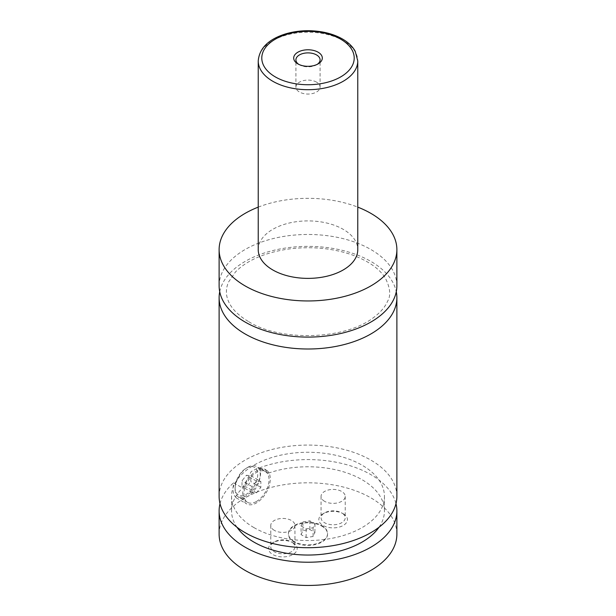 <?xml version="1.0" encoding="UTF-8"?>
<svg xmlns="http://www.w3.org/2000/svg" width="616" height="616" viewBox="0 0 616 616"><rect width="100%" height="100%" fill="white"/><g stroke="black" fill="none" stroke-linecap="round" stroke-linejoin="round"><path stroke-width="0.46" stroke-dasharray="3.08 2.31" d="M219.119 285.786A88.881 51.313 180 0 1 273.989 238.377A88.881 51.313 180 0 1 370.847 249.495A88.881 51.313 180 0 1 396.881 285.786M219.72 291.738A88.881 51.313 180 0 1 308 246.369A88.881 51.313 180 0 1 396.281 291.738M321.829 526.149A19.558 11.288 180 0 1 327.558 534.134A19.558 11.288 180 0 1 315.484 544.559A19.558 11.288 180 0 1 294.171 542.111A19.558 11.288 180 0 1 288.442 534.134A19.558 11.288 180 0 1 300.516 523.7A19.558 11.288 180 0 1 321.829 526.149M294.171 541.533A19.558 11.288 180 0 1 288.442 533.548A19.558 11.288 180 0 1 300.516 523.123A19.558 11.288 180 0 1 321.829 525.563A19.558 11.288 180 0 1 327.558 533.548A19.558 11.288 180 0 1 315.484 543.982A19.558 11.288 180 0 1 294.171 541.533M247.663 467.367L247.663 467.367A17.779 10.264 120 0 0 235.096 489.135A17.779 10.264 120 0 0 238.777 497.274A17.779 10.264 120 0 0 247.663 496.396A17.779 10.264 120 0 0 259.274 480.726A17.779 10.264 120 0 0 256.549 466.481A17.779 10.264 120 0 0 247.663 467.367L246.408 468.091A16.001 9.24 -60 0 1 257.719 474.62A16.001 9.24 -60 0 1 246.408 494.217A16.001 9.24 -60 0 1 235.096 487.687A16.001 9.24 -60 0 1 246.408 468.091L246.408 468.091M256.464 501.47A17.779 10.264 120 0 0 268.075 485.808A17.779 10.264 120 0 0 265.35 471.563A17.779 10.264 120 0 0 256.464 472.441A17.779 10.264 120 0 0 244.852 488.111A17.779 10.264 120 0 0 247.578 502.356A17.779 10.264 120 0 0 256.464 501.47M264.618 469.084L268.384 473.165L259.367 467.952C264.056 476.268 254.531 491.414 245.153 496.396L236.136 497.805L233.687 494.679L232.863 489.297L233.603 482.828L242.627 488.034L251.213 471.548L258.019 468.014L264.618 469.084L266.243 470.023A19.558 11.288 120 0 0 256.464 470.994A19.558 11.288 120 0 0 243.69 488.226A19.558 11.288 120 0 0 246.685 503.896A19.558 11.288 120 0 0 256.464 502.925A19.558 11.288 120 0 0 269.238 485.693A19.558 11.288 120 0 0 266.243 470.023M298.729 64.349A12.089 6.976 0 0 0 299.453 64.796L299.453 64.796A12.089 6.976 0 0 0 316.547 64.796A12.089 6.976 0 0 0 317.271 64.349M316.547 82.144A12.089 6.976 0 0 0 303.372 80.634A12.089 6.976 0 0 0 295.911 87.079A12.089 6.976 0 0 0 299.453 92.015A12.089 6.976 0 0 0 312.628 93.524A12.089 6.976 0 0 0 320.089 87.079A12.089 6.976 0 0 0 316.547 82.144M343.258 513.775L343.258 513.775A14.307 8.262 180 0 1 343.258 525.456A14.307 8.262 180 0 1 323.023 525.456A14.307 8.262 180 0 1 323.023 513.775A14.307 8.262 180 0 1 343.258 513.775L341.688 512.866A12.089 6.976 180 0 1 345.23 517.802A12.089 6.976 180 0 1 337.768 524.247A12.089 6.976 180 0 1 324.594 522.738A12.089 6.976 180 0 1 321.051 517.802A12.089 6.976 180 0 1 324.594 512.866A12.089 6.976 180 0 1 341.688 512.866M324.594 501.324A12.089 6.976 180 0 1 321.051 496.396A12.089 6.976 180 0 1 328.513 489.943A12.089 6.976 180 0 1 341.688 491.46A12.089 6.976 180 0 1 345.23 496.396A12.089 6.976 180 0 1 337.768 502.841A12.089 6.976 180 0 1 324.594 501.324M292.977 542.804L292.977 542.804A14.307 8.262 180 0 1 292.977 554.485A14.307 8.262 180 0 1 272.742 554.485A14.307 8.262 180 0 1 272.742 542.804A14.307 8.262 180 0 1 292.977 542.804L291.406 541.895A12.089 6.976 180 0 1 294.949 546.831A12.089 6.976 180 0 1 287.487 553.276A12.089 6.976 180 0 1 274.312 551.767A12.089 6.976 180 0 1 270.77 546.831A12.089 6.976 180 0 1 274.312 541.895A12.089 6.976 180 0 1 291.406 541.895M274.312 530.353A12.089 6.976 180 0 1 270.77 525.425A12.089 6.976 180 0 1 278.232 518.972A12.089 6.976 180 0 1 291.406 520.489A12.089 6.976 180 0 1 294.949 525.425A12.089 6.976 180 0 1 287.487 531.87A12.089 6.976 180 0 1 274.312 530.353M258.227 249.642A49.773 28.736 180 0 1 288.95 223.092A49.773 28.736 180 0 1 343.197 229.321A49.773 28.736 180 0 1 357.773 249.642M258.227 207.13A88.881 51.313 180 0 1 357.773 207.13M219.119 496.396A88.881 51.313 180 0 1 273.989 448.979A88.881 51.313 180 0 1 370.847 460.106A88.881 51.313 180 0 1 396.881 496.396M268.384 473.165A76.438 44.129 180 0 1 345.514 472.457A76.438 44.129 180 0 1 384.438 510.91A76.438 44.129 180 0 1 378.994 527.273M237.006 527.273A76.438 44.129 180 0 1 231.562 510.91A76.438 44.129 180 0 1 242.627 488.034M253.946 527.596A76.438 44.129 180 0 1 231.562 496.396A76.438 44.129 180 0 1 278.748 455.617A76.438 44.129 180 0 1 362.054 465.188A76.438 44.129 180 0 1 384.438 496.396A76.438 44.129 180 0 1 337.252 537.167A76.438 44.129 180 0 1 253.946 527.596M219.119 534.134A88.881 51.313 180 0 1 273.989 486.717A88.881 51.313 180 0 1 370.847 497.843A88.881 51.313 180 0 1 396.881 534.134M220.012 503.649A88.881 51.313 180 0 1 233.603 482.828M259.367 467.952A88.881 51.313 180 0 1 395.988 503.649M260.861 481.489L256.464 481.096L252.067 486.563L252.067 492.43L256.464 492.823L260.861 487.348L260.861 481.489L250.804 475.683L250.804 481.543L246.408 487.017L242.011 486.625L242.011 480.757L246.408 475.29L250.804 475.683M256.464 481.096L246.408 475.29M252.067 486.563L242.011 480.757M252.067 492.43L242.011 486.625M256.464 492.823L246.408 487.017M260.861 487.348L250.804 481.543M301.062 534.626L302.918 530.615L309.856 529.544L314.938 532.478L313.082 536.482L306.144 537.56L301.062 534.626L301.062 525.918L302.918 521.906L302.918 530.615M302.918 521.906L309.856 520.836L314.938 523.769L313.082 527.773L306.144 528.851L301.062 525.918M306.144 528.851L306.144 537.56M313.082 527.773L313.082 536.482M314.938 523.769L314.938 532.478M309.856 520.836L309.856 529.544M258.227 60.953A49.773 28.736 180 0 1 288.95 34.404A49.773 28.736 180 0 1 343.197 40.633A49.773 28.736 180 0 1 357.773 60.953M248.795 321.714C279.24 341.149 343.42 340.417 372.957 318.018C380.195 312.72 385.062 307.145 387.549 301.278C391.06 295.726 390.298 287.934 385.254 277.916C379.163 268.399 367.906 260.645 351.474 254.662C331.654 247.994 310.464 246.138 287.903 249.103C264.31 252.814 246.839 260.414 235.505 271.918L228.482 282.128C225.656 288.719 225.702 295.241 228.644 301.701C231.87 308.97 238.585 315.646 248.795 321.714M288.442 533.548L288.442 534.134M327.558 533.548L327.558 534.134M235.096 487.687L235.096 489.135M265.35 471.563L256.549 466.481M247.578 502.356L238.777 497.274M236.136 497.805L246.685 503.896M316.547 64.796L318.118 63.895M299.453 64.796L297.882 63.895M320.089 87.079L320.089 59.867M295.911 87.079L295.911 59.867M324.594 512.866L323.023 513.775M321.051 496.396L321.051 517.802M345.23 496.396L345.23 517.802M274.312 541.895L272.742 542.804M270.77 525.425L270.77 546.831M294.949 525.425L294.949 546.831M231.562 496.396L231.562 510.91M384.438 496.396L384.438 510.91"/><path stroke-width="0.92" d="M357.773 207.13A88.881 51.313 180 0 1 370.847 213.359A88.881 51.313 180 0 1 396.881 249.642L396.881 285.786A88.881 51.313 180 0 1 342.011 333.194A88.881 51.313 180 0 1 245.153 322.068A88.881 51.313 180 0 1 219.119 285.786L219.119 249.642A88.881 51.313 180 0 1 258.227 207.13M396.281 291.738A88.881 51.313 180 0 1 396.881 297.69A88.881 51.313 180 0 1 342.011 345.099A88.881 51.313 180 0 1 245.153 333.972A88.881 51.313 180 0 1 219.119 297.69A88.881 51.313 180 0 1 219.72 291.738M297.882 63.895A14.307 8.262 0 0 0 318.118 63.895A14.307 8.262 0 0 0 318.118 52.206A14.307 8.262 0 0 0 297.882 52.206A14.307 8.262 0 0 0 297.882 63.895L297.882 63.895M317.271 64.349A12.089 6.976 0 0 0 320.089 59.867A12.089 6.976 0 0 0 316.547 54.932A12.089 6.976 0 0 0 303.372 53.415A12.089 6.976 0 0 0 295.911 59.867A12.089 6.976 0 0 0 298.729 64.349M357.773 60.953L357.773 249.642A49.773 28.736 180 0 1 327.05 276.191A49.773 28.736 180 0 1 272.803 269.962A49.773 28.736 180 0 1 258.227 249.642L258.227 60.953A49.773 28.736 180 0 0 272.803 81.273A49.773 28.736 180 0 0 327.05 87.503A49.773 28.736 180 0 0 357.773 60.953L355.224 51.274C352.537 46.446 348.286 42.358 342.457 39.008C336.783 35.759 330.222 33.441 322.769 32.047C310.202 29.83 297.99 30.384 286.132 33.734C268.638 39.093 259.328 48.171 258.227 60.953M396.881 249.642A88.881 51.313 180 0 1 342.011 297.051A88.881 51.313 180 0 1 245.153 285.932A88.881 51.313 180 0 1 219.119 249.642M396.881 297.69L396.881 496.396A88.881 51.313 180 0 1 342.011 543.805A88.881 51.313 180 0 1 245.153 532.678A88.881 51.313 180 0 1 219.119 496.396L219.119 297.69M378.994 527.273A76.438 44.129 180 0 1 253.946 542.111A76.438 44.129 180 0 1 237.006 527.273M395.988 503.649A88.881 51.313 180 0 1 396.881 510.91L396.881 534.134A88.881 51.313 180 0 1 342.011 581.543A88.881 51.313 180 0 1 245.153 570.416A88.881 51.313 180 0 1 219.119 534.134L219.119 510.91A88.881 51.313 180 0 1 220.012 503.649M396.881 510.91A88.881 51.313 180 0 1 342.011 558.319A88.881 51.313 180 0 1 245.153 547.193A88.881 51.313 180 0 1 219.119 510.91M275.321 76.915A46.223 26.688 0 0 0 340.679 76.915A46.223 26.688 0 0 0 340.679 39.178A46.223 26.688 0 0 0 275.321 39.178A46.223 26.688 0 0 0 275.321 76.915"/></g></svg>
